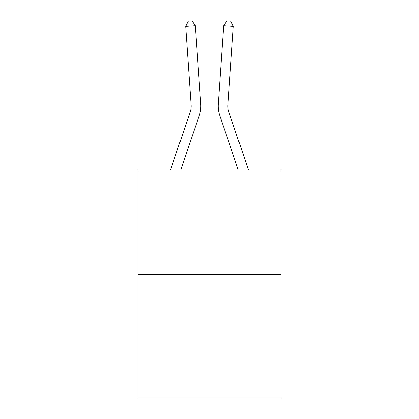 <?xml version="1.0" encoding="UTF-8"?>
<svg xmlns="http://www.w3.org/2000/svg" width="419" height="419" viewBox="0 0 419 419"><rect width="100%" height="100%" fill="white"/><g stroke="black" fill="none" stroke-linecap="round" stroke-linejoin="round"><path stroke-width="0.63" d="M281.002 274.372L281.002 170.014L137.998 170.014L137.998 398.05L281.002 398.05L281.002 274.372L137.998 274.372M200.738 104.174L195.327 25.763L200.738 104.174A28.99 28.99 0 0 1 199.255 115.508L180.699 170.014M248.509 170.014L228.889 112.397A19.326 19.326 0 0 1 227.905 104.839L233.31 26.428L223.673 25.763L218.262 104.174A28.99 28.99 0 0 0 219.745 115.508L238.301 170.014M233.31 26.428L230.764 21.217L226.909 20.95L223.673 25.763L218.262 104.174M228.889 112.397A19.326 19.326 0 0 1 227.905 104.839A19.326 19.326 0 0 0 228.889 112.397A19.326 19.326 0 0 1 227.905 104.839A19.326 19.326 0 0 0 228.889 112.397A19.326 19.326 0 0 1 227.905 104.839A19.326 19.326 0 0 0 228.889 112.397A19.326 19.326 0 0 1 227.905 104.839A19.326 19.326 0 0 0 228.889 112.397A19.326 19.326 0 0 1 227.905 104.839A19.326 19.326 0 0 0 228.889 112.397A19.326 19.326 0 0 1 227.905 104.839A19.326 19.326 0 0 0 228.889 112.397A19.326 19.326 0 0 1 227.905 104.839A19.326 19.326 0 0 0 228.889 112.397A19.326 19.326 0 0 1 227.905 104.839A19.326 19.326 0 0 0 228.889 112.397A19.326 19.326 0 0 1 227.905 104.839A19.326 19.326 0 0 0 228.889 112.397A19.326 19.326 0 0 1 227.905 104.839A19.326 19.326 0 0 0 228.889 112.397A19.326 19.326 0 0 1 227.905 104.839A19.326 19.326 0 0 0 228.889 112.397A19.326 19.326 0 0 1 227.905 104.839A19.326 19.326 0 0 0 228.889 112.397A19.326 19.326 0 0 1 227.905 104.839A19.326 19.326 0 0 0 228.889 112.397A19.326 19.326 0 0 1 227.905 104.839A19.326 19.326 0 0 0 228.889 112.397A19.326 19.326 0 0 1 227.905 104.839A19.326 19.326 0 0 0 228.889 112.397A19.326 19.326 0 0 1 227.905 104.839A19.326 19.326 0 0 0 228.889 112.397A19.326 19.326 0 0 1 227.905 104.839A19.326 19.326 0 0 0 228.889 112.397A19.326 19.326 0 0 1 227.905 104.839A19.326 19.326 0 0 0 228.889 112.397A19.326 19.326 0 0 1 227.905 104.839A19.326 19.326 0 0 0 228.889 112.397A19.326 19.326 0 0 1 227.905 104.839A19.326 19.326 0 0 0 228.889 112.397A19.326 19.326 0 0 1 227.905 104.839A19.326 19.326 0 0 0 228.889 112.397A19.326 19.326 0 0 1 227.905 104.839A19.326 19.326 0 0 0 228.889 112.397A19.326 19.326 0 0 1 227.905 104.839A19.326 19.326 0 0 0 228.889 112.397A19.326 19.326 0 0 1 227.905 104.839A19.326 19.326 0 0 0 228.889 112.397M170.491 170.014L190.111 112.397A19.326 19.326 0 0 0 191.095 104.839L185.69 26.428L188.236 21.217L192.091 20.95L195.327 25.763L185.69 26.428M190.111 112.397A19.326 19.326 0 0 0 191.095 104.839A19.326 19.326 0 0 1 190.111 112.397A19.326 19.326 0 0 0 191.095 104.839A19.326 19.326 0 0 1 190.111 112.397A19.326 19.326 0 0 0 191.095 104.839A19.326 19.326 0 0 1 190.111 112.397A19.326 19.326 0 0 0 191.095 104.839A19.326 19.326 0 0 1 190.111 112.397A19.326 19.326 0 0 0 191.095 104.839A19.326 19.326 0 0 1 190.111 112.397A19.326 19.326 0 0 0 191.095 104.839A19.326 19.326 0 0 1 190.111 112.397A19.326 19.326 0 0 0 191.095 104.839A19.326 19.326 0 0 1 190.111 112.397A19.326 19.326 0 0 0 191.095 104.839A19.326 19.326 0 0 1 190.111 112.397A19.326 19.326 0 0 0 191.095 104.839A19.326 19.326 0 0 1 190.111 112.397A19.326 19.326 0 0 0 191.095 104.839A19.326 19.326 0 0 1 190.111 112.397A19.326 19.326 0 0 0 191.095 104.839A19.326 19.326 0 0 1 190.111 112.397A19.326 19.326 0 0 0 191.095 104.839A19.326 19.326 0 0 1 190.111 112.397A19.326 19.326 0 0 0 191.095 104.839A19.326 19.326 0 0 1 190.111 112.397A19.326 19.326 0 0 0 191.095 104.839A19.326 19.326 0 0 1 190.111 112.397A19.326 19.326 0 0 0 191.095 104.839A19.326 19.326 0 0 1 190.111 112.397A19.326 19.326 0 0 0 191.095 104.839A19.326 19.326 0 0 1 190.111 112.397A19.326 19.326 0 0 0 191.095 104.839A19.326 19.326 0 0 1 190.111 112.397"/></g></svg>
